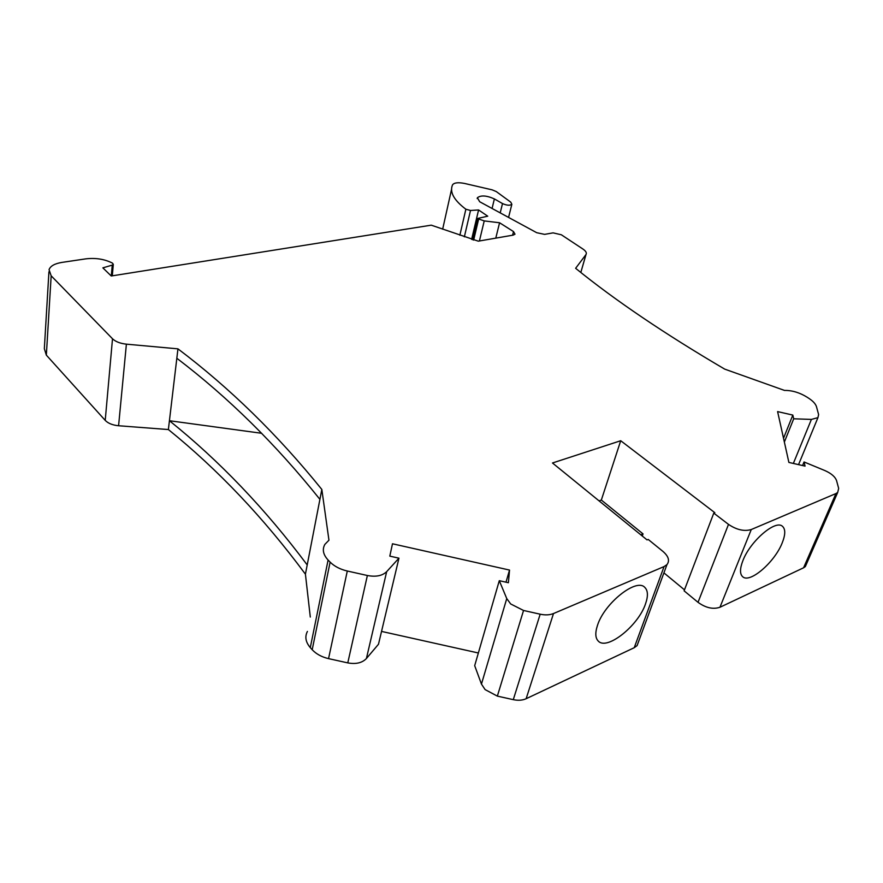 <?xml version="1.0" encoding="UTF-8"?>
<svg xmlns="http://www.w3.org/2000/svg" width="883" height="883" viewBox="0 0 883 883"><rect width="100%" height="100%" fill="white"/><g stroke="black" fill="none" stroke-linecap="round" stroke-linejoin="round"><path stroke-width="1.32" d="M638.751 641.113L637.096 645.605L634.237 647.703L526.136 698.718C522.471 700.374 518.189 700.683 513.288 699.656L497.35 696.113L485.109 689.601L481.456 684.093L474.69 665.672L499.292 580.683L508.398 582.725L509.535 570.076L392.482 543.785L389.811 556.124L398.95 558.177L386.666 571.665C382.328 575.826 375.893 577.107 367.372 575.506L347.295 571.014C340.154 569.336 334.425 566.367 330.121 562.118L312.196 649.722L310.286 647.614C305.617 642.118 304.657 636.72 307.416 631.422M684.48 589.844L663.917 572.879M806.565 563.773L805.351 566.555L803.585 567.791L719.954 607.261C713.078 609.557 705.771 607.912 698.023 602.327L684.104 590.837L713.784 513.122L714.833 512.703L620.716 440.727L601.334 500.054L643.034 533.895L640.771 534.789M48.929 271.809L44.338 348.686L46.346 355.132L105.22 420.374C108.156 423.387 112.616 425.176 118.587 425.749L168.377 429.546C218.079 469.723 263.763 517.935 305.419 574.171L310.297 617.04M312.196 649.722C316.257 654.049 321.71 657.018 328.553 658.63L347.781 662.89C355.937 664.38 362.151 662.934 366.412 658.519L378.487 644.248L398.95 558.177M381.544 631.411L478.365 652.99M620.716 440.727L552.482 462.99L647.051 539.899L648.199 539.436L663.023 551.478C668.586 556.356 669.899 560.738 666.963 564.612L664.06 566.577L553.498 613.542C549.734 615.065 545.297 615.285 540.175 614.193L523.542 610.473L510.672 603.95L506.754 598.575L499.292 580.683M597.493 625.341C594.999 632.912 595.297 638.199 598.398 641.201C607.206 650.572 638.288 625.661 645.484 603.972C648.288 595.992 648.023 590.418 644.656 587.25C636.124 578.012 604.292 603.398 597.493 625.341M642.283 536.014L643.034 533.895M330.121 562.118L328.101 560.043C323.156 554.667 322.074 549.458 324.856 544.414L328.951 540.197L321.831 489.458C277.726 434.822 229.757 387.957 177.947 348.851L126.39 344.16C120.209 343.487 115.574 341.688 112.505 338.774L51.17 275.816L49.051 269.69C50.375 266.026 54.691 263.587 61.998 262.394L85.85 258.851C95.75 257.704 104.635 259.138 112.494 263.134L113.3 264.348L112.251 265.11L102.858 267.858L111.247 275.993L431.246 225.165L478.288 241.169L513.178 235.121L514.999 234.183L513.509 231.578L499.568 222.759L484.226 220.916L478.663 218.984L477.824 218.421L487.736 216.192L478.575 209.955L470.507 210.474L465.871 209.227C453.818 200.11 449.392 191.964 452.571 184.801L452.604 184.735C454.348 182.638 458.365 182.218 464.679 183.476L492.184 189.856L496.268 191.567L510.76 202.152L511.853 204.282C509.888 205.717 506.776 205.474 502.504 203.565L494.381 198.918C486.632 195.463 480.97 195.066 477.405 197.715L479.668 201.732L536.743 232.715L544.623 234.37L553.1 232.869L561.345 234.779L582.946 249.05C585.882 251.081 586.908 252.902 586.003 254.525L575.628 268.3C615.01 300.286 664.7 333.884 724.689 369.116L784.49 390.418C792.106 390.319 799.656 392.582 807.139 397.218L809.148 398.542C813.221 401.29 815.682 404.05 816.51 406.809L818.618 414.569L817.934 417.648L811.4 419.414L793.707 418.796L792.824 415.087L777.603 411.599L788.883 462.427L805.053 466.114L804.06 461.964L824.744 470.507C831.234 473.365 835.175 476.754 836.576 480.672L838.662 488.376L837.702 492.427L835.936 493.564L751.267 529.535C744.259 531.599 736.676 529.877 728.497 524.381L713.784 513.122M742.912 560.595C739.777 568.707 739.722 574.105 742.758 576.798C749.91 583.564 774.568 562.272 782.106 543.144C785.517 534.701 785.616 529.072 782.393 526.246C775.406 519.535 750.175 541.29 742.912 560.595M599.071 500.871L601.334 500.054M509.535 570.076L505.992 582.184M321.831 489.458L305.419 574.171M307.207 564.943C265.286 508.862 219.359 460.794 169.426 420.727L168.377 429.546M177.947 348.851L169.426 420.727L261.666 433.288M499.568 222.759L495.782 238.134M477.824 218.421L472.769 239.79M478.575 209.955L471.621 239.392M793.707 418.796L784.358 442.052M792.824 415.087L783.519 438.277M804.06 461.964L802.581 465.54M176.832 358.255C228.399 397.493 276.092 444.535 319.911 499.37M634.237 647.703L664.06 566.577M553.498 613.542L526.136 698.718M698.023 602.327L728.497 524.381M719.954 607.261L751.267 529.535M803.585 567.791L835.936 493.564M540.175 614.193L513.288 699.656M523.542 610.473L497.35 696.113M506.754 598.575L481.456 684.093M386.666 571.665L366.412 658.519M367.372 575.506L347.781 662.89M347.295 571.014L328.553 658.63M328.101 560.043L310.286 647.614M126.39 344.16L118.587 425.749M112.505 338.774L105.22 420.374M51.17 275.816L46.346 355.132M112.251 265.11L111.302 275.982M513.509 231.578L512.593 235.22M484.226 220.916L479.414 240.971M478.663 218.984L473.652 240.099M470.507 210.474L464.359 236.832M465.871 209.227L459.855 235.242M451.522 189.459L442.659 229.183M502.504 203.565L500.319 212.439M585.926 254.635L580.826 272.461L586.003 254.525M811.4 419.414L793.353 463.443M492.14 208.178L494.381 198.918M637.096 645.605L666.963 564.612M112.307 275.816L113.3 264.348M508.696 216.909L511.853 204.282M798.552 464.624L817.934 417.648M805.351 566.555L837.702 492.427M477.195 198.598L477.405 197.715"/></g></svg>
